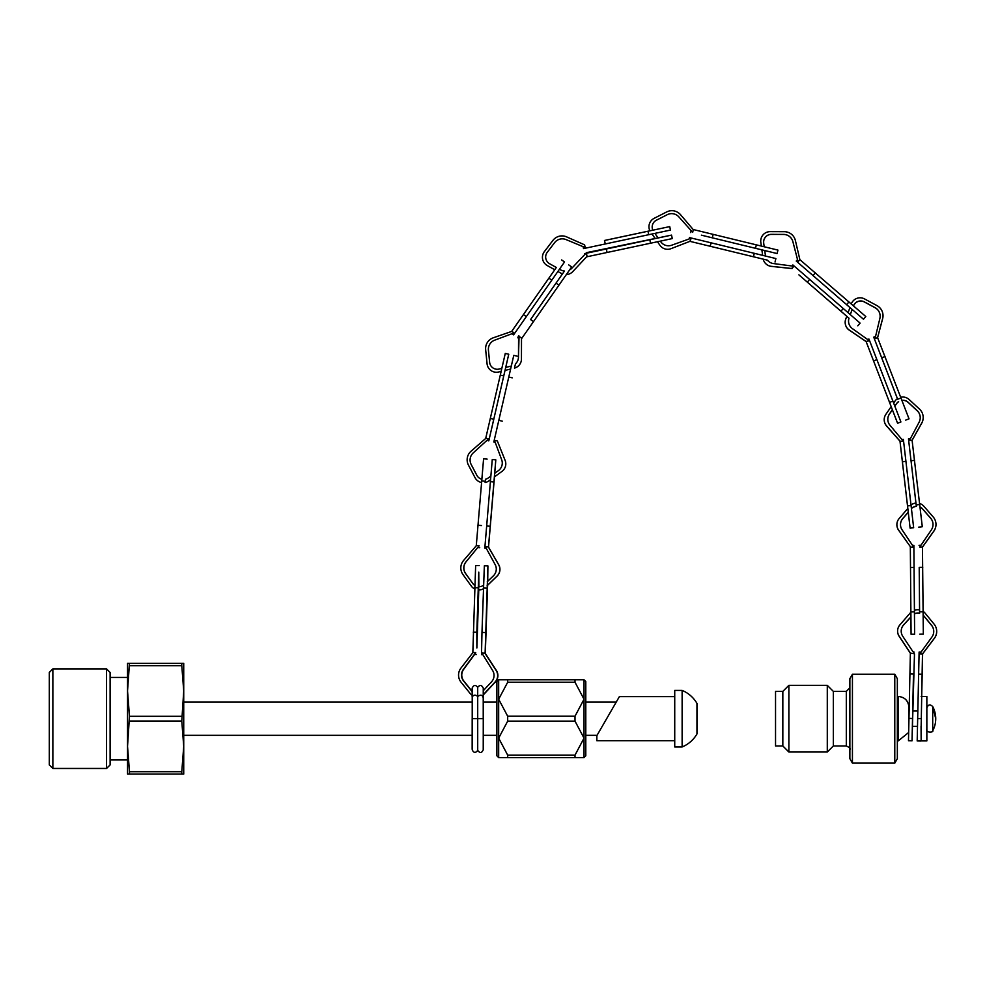 <?xml version="1.0" encoding="UTF-8"?>
<svg xmlns="http://www.w3.org/2000/svg" width="986" height="986" viewBox="0 0 986 986"><rect width="100%" height="100%" fill="white"/><g stroke="black" fill="none" stroke-linecap="round" stroke-linejoin="round"><path stroke-width="1.48" d="M935.739 718.683A25.784 25.784 0 0 0 932.707 706.543L932.707 730.811A25.784 25.784 0 0 0 935.739 718.683L932.707 706.543C930.044 704.041 928.097 704.534 926.852 708.01M910.928 616.854L903.657 624.804A9.355 9.355 0.6 0 0 902.757 636.278L914.478 654.001L912.038 740.819L912.358 726.325L917.498 726.325M923.142 611.369A9.392 9.392 -179.4 0 1 925.115 613.181L934.112 624.138A11.388 11.388 -179.4 0 1 934.383 638.238L922.489 653.928L921.158 726.325M921.158 696.449L926.852 696.449L926.852 740.905L921.158 740.905L921.06 726.325M913.48 674.091L912.679 711.029L917.83 711.029M912.358 726.325L912.518 718.535M913.923 653.743L910.374 653.126L908.488 740.745L912.038 740.819M913.936 653.176L913.96 651.943L913.936 653.176M922.181 674.486L922.625 653.743M921.035 652.091L919.112 652.054L917.19 740.942L920.739 741.016M922.489 653.928L919.765 653.866L931.918 637.03A9.65 9.65 0.6 0 0 931.548 625.26L923.796 615.819A7.703 7.703 0.6 0 0 923.167 615.153M910.744 653.669L899.158 636.204A9.355 9.355 -179.4 0 1 900.045 624.717L910.879 612.183M910.374 653.225L899.158 636.315A9.355 9.355 -179.4 0 1 897.593 631.04L897.593 630.929M910.324 546.626L898.591 530.049A9.355 9.355 179.8 0 1 896.878 524.688L896.878 524.798A9.355 9.355 179.8 0 0 898.591 530.16L910.324 546.626L911.076 634.269L910.928 616.965L903.657 624.914A9.355 9.355 0.6 0 0 901.204 631.077M933.73 631.545A9.65 9.65 0.6 0 0 931.548 625.37L923.796 615.93A7.703 7.703 0.6 0 0 923.167 615.264M919.211 567.653L919.593 613.317A7.703 7.703 0.6 0 0 914.453 613.896M919.593 613.206A7.703 7.703 0.6 0 0 914.453 613.785M936.7 631.484L936.7 631.595A11.388 11.388 -179.4 0 1 934.383 638.349L922.625 653.854M914.429 610.396A9.392 9.392 -179.4 0 1 919.568 609.903L919.211 567.443M922.181 674.276L921.7 696.449M910.707 547.156L913.886 547.131L914.626 634.232L911.076 634.269M910.509 567.517L910.891 612.848M910.928 616.965L910.879 611.973M913.011 545.344L913.874 545.332L913.886 546.564M919.593 503.464A9.392 9.392 179.8 0 1 923.857 506.249L933.175 516.935A11.388 11.388 179.8 0 1 933.878 531.023L922.452 547.057L923.327 634.158L919.778 634.195M922.452 547.057L919.728 547.082L931.363 529.889A9.65 9.65 -0.2 0 0 930.636 518.131L922.613 508.936A7.703 7.703 -0.2 0 0 920 506.989M908.254 512.128L902.757 518.525A9.355 9.355 -0.2 0 0 902.202 530.012L913.886 547.44M896.878 524.688A9.355 9.355 179.8 0 1 899.146 518.537L907.823 508.443L901.105 450.787L908.845 517.194L908.266 512.239L902.757 518.636A9.355 9.355 -0.2 0 0 900.489 524.712M933.027 524.49A9.65 9.65 -0.2 0 0 930.648 518.242L922.613 509.047A7.703 7.703 -0.2 0 0 920.012 507.112M916.351 506.422L908.476 438.832L916.339 506.422A7.703 7.703 -0.2 0 0 911.434 508.591M916.339 506.311A7.703 7.703 -0.2 0 0 911.421 508.493M935.985 524.367L935.985 524.478A11.388 11.388 179.8 0 1 933.878 531.134L922.588 546.983M911.015 505.017A9.392 9.392 179.8 0 1 915.969 503.07M919.593 613.317L919.593 611.899M907.81 508.456L899.984 441.186L903.583 441.223L913.652 527.732L910.115 528.151L908.254 512.239M899.984 441.099L910.115 528.151M902.523 439.522L903.373 439.423L903.509 440.656M900.723 397.235A9.392 9.392 176.7 0 1 909.104 399.503L919.519 409.116A11.388 11.388 176.7 0 1 921.725 423.056L912.087 440.224L922.292 526.734L918.767 527.14M912.087 440.224L909.388 440.545L919.112 422.193A9.65 9.65 -3.3 0 0 917.128 410.583L908.155 402.3A7.703 7.703 -3.3 0 0 901.907 400.328M892.379 409.695L889.446 413.96A9.355 9.355 -3.3 0 0 890.124 425.447L903.62 441.518M900.428 441.58L886.55 425.866A9.355 9.355 176.7 0 1 885.859 414.366L891.184 406.626M899.996 441.198L886.55 425.977A9.355 9.355 176.7 0 1 884.232 420.319L884.22 420.221M892.367 409.72L866.078 341.476L897.58 423.24L892.379 409.806L889.458 414.071A9.355 9.355 -3.3 0 0 887.819 419.863M898.579 401.598A7.703 7.703 -3.3 0 0 896.594 403.594L894.832 406.146M920.221 417.177A9.65 9.65 -3.3 0 0 917.14 410.694L908.168 402.411A7.703 7.703 -3.3 0 0 901.956 400.427M898.616 401.696A7.703 7.703 -3.3 0 0 896.594 403.693L896.594 403.594M923.167 416.831L923.167 416.93A11.388 11.388 176.7 0 1 921.737 423.167L912.21 440.126M893.636 403.064L895.005 401.08A9.392 9.392 176.7 0 1 897.445 398.652L873.732 337.163L897.42 398.664M866.078 341.476L869.59 340.7L898.566 415.845L900.908 421.971L897.58 423.24M868.136 339.32L868.925 339.011L869.381 340.17M851.288 303.934A9.392 9.392 169.5 0 1 864.537 298.918L877.022 305.635A11.388 11.388 169.5 0 1 882.63 318.589L877.577 337.619L909.03 418.84L905.703 420.11M877.577 337.619L875.038 338.592L879.882 318.404A9.65 9.65 -10.5 0 0 875.087 307.743L864.328 301.962A7.703 7.703 -10.5 0 0 853.531 305.882M848.971 318.195L848.983 318.182A9.355 9.355 -10.5 0 0 852.631 328.782L869.689 340.983M866.62 341.834L849.266 330.076A9.355 9.355 169.5 0 1 845.729 319.119L846.777 316.247L798.882 274.847L846.764 316.284M866.09 341.563L849.279 330.174A9.355 9.355 169.5 0 1 845.335 324.135L845.31 324.049M846.752 316.309L849.008 318.256A9.355 9.355 -10.5 0 0 848.699 322.804M852.175 309.419L850.289 314.583L852.212 309.493L863.477 319.23L796.244 261.056L852.163 309.456M879.98 314.386A9.65 9.65 -10.5 0 0 875.075 307.657L864.315 301.864A7.703 7.703 -10.5 0 0 853.432 306.005M882.815 313.585L882.84 313.671A11.388 11.388 169.5 0 1 882.643 318.675L877.663 337.459M848.083 312.673L849.969 307.521M791.524 268.475L794.26 266.134L843.264 308.507L860.1 323.112L857.783 325.811M792.3 265.604L792.867 264.951L793.829 265.764M761.352 246.069L760.822 242.334A9.392 9.392 155.4 0 1 770.165 231.648L784.338 231.698A11.388 11.388 155.4 0 1 795.382 240.485L799.868 259.651L865.794 316.531L863.477 319.23M799.868 259.651L798.081 261.721L792.867 241.619A9.65 9.65 -24.6 0 0 783.587 234.446L771.348 234.348A7.703 7.703 -24.6 0 0 763.694 243.111L764.199 246.759L763.694 243.111M775.045 262.005L775.883 258.554L691.297 238.02L689.929 241.348L767.404 260.156A9.355 9.355 -24.6 0 0 773.69 263.595L794.494 266.331M792.189 268.537L771.335 266.331A9.355 9.355 155.4 0 1 763.213 259.133L710.253 246.278L711.091 242.815M791.548 268.525L771.36 266.38A9.355 9.355 155.4 0 1 763.842 260.957L763.817 260.908M765.456 255.633A9.355 9.355 -24.6 0 0 765.518 256.04A9.355 9.355 -24.6 0 1 765.432 255.584L764.729 250.543L766.393 250.949L755.498 248.312L777.104 253.55L764.742 250.555L765.432 255.584M792.3 240.029A9.65 9.65 -24.6 0 0 783.562 234.397L771.372 234.397A7.703 7.703 -24.6 0 0 763.719 243.16M794.642 238.353L794.667 238.402A11.388 11.388 155.4 0 1 795.394 240.535L799.831 259.454M762.646 255.337L761.87 249.852L755.498 248.312L761.87 249.852M849.957 307.558L846.691 304.748L849.957 307.546M689.276 238.452L689.485 237.577L690.742 237.885M712.311 237.823L755.498 248.312L701.416 235.173L712.311 237.823L713.137 234.36L777.942 250.099L777.104 253.55M693.17 229.516L713.137 234.36M649.897 230.823A9.392 9.392 141.8 0 1 654.088 218.362L666.721 211.928A11.388 11.388 141.8 0 1 680.55 214.701L693.318 229.689L692.677 232.339L678.836 216.858A9.65 9.65 -38.2 0 0 667.263 214.689L656.38 220.223A7.703 7.703 -38.2 0 0 652.831 230.206A7.703 7.703 -38.2 0 1 656.38 220.223L667.263 214.677A9.65 9.65 -38.2 0 1 678.836 216.858M690.705 232.573L691.174 230.662L692.677 232.339M660.349 241.139L660.83 241.816A9.355 9.355 -38.2 0 0 671.836 245.157L691.593 238.082M690.545 241.102L670.998 248.669A9.355 9.355 141.8 0 1 659.967 245.329L657.452 241.755M689.929 241.348L670.998 248.669A9.355 9.355 141.8 0 1 660.263 245.724L660.263 245.724M654.901 233.399L658.118 237.983M655.222 238.587L651.992 234.027M585.857 253.365L584.587 253.624L585.857 253.365L571.966 268.118A9.355 9.355 129 0 1 569.588 269.942A9.355 9.355 129 0 0 571.954 268.106L586.534 252.65L671.54 235.112L586.695 253.168M586.621 256.841L672.279 238.587L671.54 235.112M586.411 253.242L587.064 256.348L572.73 271.643A9.355 9.355 -51 0 1 566.346 274.589M604.492 240.473L669.728 226.595L604.504 240.498M583.096 246.66L583.515 248.595L670.468 230.071L669.728 226.595M584.624 244.861L566.605 236.874L584.624 244.861L585.191 247.535L566.013 239.573A9.65 9.65 129 0 0 554.637 242.63L547.23 252.342A7.703 7.703 129 0 0 549.584 263.718L556.35 267.502L549.596 263.73A7.703 7.703 129 0 1 548.512 262.991M585.832 253.353L586.534 252.65M560.578 269.856A9.355 9.355 129 0 0 564.497 271.027A9.355 9.355 129 0 1 560.59 269.868L559.469 269.24L560.578 269.856M556.326 267.489L511.648 331.432L554.761 269.745L547.242 265.542A9.392 9.392 -51 0 1 544.358 251.652L552.949 240.387A11.388 11.388 -51 0 1 566.617 236.886M530.554 319.563L562.439 273.948A9.355 9.355 -51 0 1 561.342 273.405L557.891 271.495M545.911 264.642L545.899 264.63A9.392 9.392 -51 0 1 544.346 251.64L552.936 240.374A11.388 11.388 -51 0 1 566.605 236.874M521.508 338.753L533.488 321.609L530.579 319.575L564.473 271.027M533.488 321.609L571.67 266.947L568.749 264.914M518.895 336.275L521.508 338.087L521.446 359.052A9.355 9.355 -72.5 0 1 514.482 368.086L515.481 363.809M518.562 335.745L517.835 337.791L518.574 336.731L518.476 356.994L519.067 336.016M511.993 333.712L513.607 334.846L564.534 261.968L561.626 259.934M511.87 331.358L493.259 337.804L511.87 331.358L514.113 332.923L494.652 340.182A9.65 9.65 107.5 0 0 488.427 350.19L489.635 362.343A7.703 7.703 107.5 0 0 499.138 369.047L501.825 368.394L499.15 369.047A7.703 7.703 107.5 0 1 494.997 368.924M518.488 356.994A9.355 9.355 107.5 0 1 515.456 363.859A9.355 9.355 107.5 0 0 518.476 356.994M505.695 367.445L511.29 366.052L505.707 367.433L506.274 364.968L503.747 375.888L508.751 354.22L505.719 367.421M485.667 349.697A11.388 11.388 -72.5 0 1 493.271 337.804L493.271 337.804A11.388 11.388 -72.5 0 0 485.654 349.685L487.072 363.797L485.654 349.685M501.135 371.377L498.669 371.981A9.392 9.392 -72.5 0 1 487.072 363.797L487.072 363.797A9.392 9.392 -72.5 0 0 493.579 371.821L493.592 371.821M510.612 369.035L505.017 370.416L488.797 440.865L505.029 370.416M523.418 314.583L517.009 323.765L523.418 314.583L526.351 316.629M497.326 440.927L505.128 460.388L497.326 440.927L494.232 440.212L513.768 355.379L517.231 356.18M494.689 442.221L493.813 442.024L494.109 440.767M485.704 438.437L505.276 353.432L508.751 354.22M481.501 482.499A9.392 9.392 96.5 0 1 475.018 477.655L468.436 465.096A11.388 11.388 96.5 0 1 471.037 451.231L485.876 438.289L488.538 438.906L473.218 452.919A9.65 9.65 -83.5 0 0 471.197 464.517L476.854 475.338A7.703 7.703 -83.5 0 0 481.784 479.221A7.703 7.703 -83.5 0 1 476.854 475.338L471.185 464.517A9.65 9.65 -83.5 0 1 473.218 452.919L488.538 438.906M494.578 473.391L498.398 470.63A9.355 9.355 -83.5 0 0 501.603 459.575L494.294 439.916M485.395 479.27A7.703 7.703 -83.5 0 0 488.193 478L490.781 476.139M488.834 480.909A9.392 9.392 96.5 0 1 485.124 482.511A9.392 9.392 96.5 0 0 488.846 480.909L490.473 479.714M501.911 471.456L494.331 476.941L501.911 471.456A9.355 9.355 96.5 0 0 505.128 460.388A9.355 9.355 96.5 0 1 501.923 471.456M490.473 479.726L488.846 480.909M493.776 419.21L491.274 430.118L493.801 419.21L490.313 418.409M494.479 476.842L488.526 547.119L484.964 546.281L492.26 459.538L495.798 459.833L494.762 473.255M494.701 473.292L494.417 476.879M488.464 547.119L495.798 459.833M485.691 548.204L484.841 548.13L484.915 546.848M485.272 482.487L485.543 479.233M476.275 545.739L483.584 458.81L487.133 459.106M474.611 588.938A9.392 9.392 92.4 0 1 471.283 586.078L462.976 574.579A11.388 11.388 92.4 0 1 463.58 560.479L476.423 545.566L479.134 545.788L465.971 561.847A9.65 9.65 -87.6 0 0 465.614 573.618L472.762 583.515A7.703 7.703 -87.6 0 0 474.722 585.413M474.722 585.364A7.703 7.703 -87.6 0 1 472.836 583.527L465.688 573.618A9.65 9.65 -87.6 0 1 466.045 561.847L479.134 545.788M487.281 581.715L493.419 575.799A9.355 9.355 -87.6 0 0 495.021 564.399L484.989 545.973M488.132 546.54L498.62 564.695A9.355 9.355 92.4 0 1 497.018 576.107L487.146 585.659M488.526 547.107L498.694 564.695A9.355 9.355 92.4 0 1 497.092 576.107L487.133 585.733M476.99 632.272L478.715 586.707A7.703 7.703 -87.6 0 1 478.395 586.682A7.703 7.703 -87.6 0 0 483.436 585.314M483.325 588.852A9.392 9.392 92.4 0 1 478.296 589.948M483.325 588.889A9.392 9.392 92.4 0 1 478.567 589.961L478.493 589.948M485.494 479.245L485.223 482.499M487.614 585.265L485.309 653.459L481.538 652.806L481.981 632.433L484.348 565.791L487.91 565.902L487.725 581.284M487.552 581.457L487.454 585.425M485.1 653.459L487.91 565.902M482.376 654.679L481.612 654.655L481.538 653.398M478.765 589.961L476.879 647.999L476.83 632.272L478.777 572.139L478.863 586.707M472.836 652.707L475.646 565.52L479.208 565.631M472.158 695.229A9.392 9.392 90.9 0 1 469.965 693.257L461.078 682.226A11.388 11.388 90.9 0 1 460.93 668.114L472.972 652.535L475.696 652.621L463.395 669.346A9.65 9.65 -89.1 0 0 463.654 681.116L471.32 690.631A7.703 7.703 -89.1 0 0 472.158 691.519M476.46 654.494L474.488 654.433L475.696 652.621M483.263 690.705L491.533 681.831A9.355 9.355 -89.1 0 0 492.532 670.369L481.538 652.498M484.718 652.905L496.143 670.468A9.355 9.355 90.9 0 1 495.145 681.955L484.151 693.762A9.392 9.392 90.9 0 1 483.263 694.6M485.309 653.435L496.389 670.48A9.355 9.355 90.9 0 1 495.391 681.955L484.397 693.774A9.392 9.392 90.9 0 1 483.263 694.797M474.611 654.445L463.642 669.346A9.65 9.65 -89.1 0 0 463.901 681.129L471.567 690.631A7.703 7.703 -89.1 0 0 472.158 691.285M477.31 632.285L478.617 589.961M849.87 687.834L846.308 691.383L833.33 691.383L833.33 745.971L827.291 752.022L788.874 752.022L788.874 685.344L827.291 685.344L827.291 752.022M897.346 696.449L898.234 696.449C904.717 697.09 908.266 700.639 908.895 707.122L908.895 721.432M909.129 711.029L908.895 707.122M894.783 674.227L897.346 678.676L897.346 758.69L894.783 763.127L852.434 763.127L852.434 674.227L894.783 674.227L894.783 763.127M852.434 674.227L849.87 678.676L849.87 758.69L852.434 763.127M782.835 745.971L782.835 691.383L775.538 691.383L775.538 745.971L782.835 745.971L788.874 752.022M782.835 691.383L788.874 685.344M833.33 691.383L827.291 685.344M674.732 740.732L596.85 740.732L596.85 735.667L619.381 696.634L674.732 696.634M682.127 746.957L682.127 690.41L674.732 690.41L674.732 746.957L682.127 746.957A30.578 30.578 0 0 0 696.954 733.978L696.954 703.388A30.578 30.578 0 0 0 682.127 690.41M584.02 757.581L584.02 679.785L585.795 681.56L585.795 755.794L584.02 757.581L507.679 757.581L507.679 755.116L498.669 738.132L498.669 679.785L575.011 679.785L575.011 682.238L507.679 682.238L507.679 679.785M498.669 679.785L496.882 681.56L496.882 755.794L498.669 757.581L507.679 757.581M498.669 757.581L498.669 738.132L507.679 721.136L507.679 716.218L498.669 699.234L507.679 682.238M507.679 755.116L575.011 755.116L584.02 738.132L575.011 721.136L575.011 716.218L584.02 699.234L575.011 682.238M584.02 679.785L575.011 679.785M575.011 716.218L507.679 716.218M575.011 721.136L507.679 721.136M575.011 755.116L575.011 757.581M477.705 750.075L477.705 718.683L472.183 718.683L472.158 749.237M472.22 749.804C473.748 753.021 475.585 753.205 477.717 750.358C479.886 753.39 481.723 753.205 483.226 749.804L483.263 718.683L477.705 718.683L477.705 687.291C475.523 684.641 473.662 684.925 472.158 688.117L472.158 697.065C473.576 694.736 475.425 694.538 477.717 696.486C480.564 694.452 482.388 694.834 483.152 697.632M477.705 687.291C479.899 684.641 481.747 684.925 483.263 688.117L483.214 697.447M110.112 759.935L127.539 759.935L127.539 663.295L129.474 663.295L127.539 690.989L129.474 716.317L127.539 746.377L127.539 774.072L181.781 774.072L181.781 771.705L129.474 771.705L129.474 774.072M181.781 774.072L183.729 774.072L183.729 746.377L181.781 721.049L183.729 690.989L183.729 663.295L129.474 663.295M110.112 718.683L110.112 672.452L106.55 668.89L106.55 768.464L110.112 764.914L110.112 718.683M181.781 771.705L183.729 746.377L183.729 690.989L181.781 665.661L129.474 665.661M181.781 716.317L129.474 716.317M181.781 665.661L181.781 663.295M181.781 721.049L129.474 721.049M127.539 690.989L127.539 677.431L110.112 677.431M127.539 746.377L129.474 771.705M52.862 668.89L49.3 672.452L49.3 764.914L52.862 768.464L52.862 668.89L106.55 668.89M913.48 674.017L909.93 673.943M922.181 674.214L918.632 674.128M921.22 718.646L917.67 718.572M912.518 718.461L908.969 718.387M914.059 567.418L910.497 567.455M922.76 567.344L919.211 567.381M923.142 611.801L919.581 611.825M914.441 611.875L910.879 611.899M905.924 461.374L902.4 461.781M914.577 460.363L911.039 460.77M919.716 504.512L916.179 504.931M911.076 505.522L907.539 505.941M876.899 359.631L873.584 360.913M885.021 356.501L881.706 357.782M901.007 397.974L897.691 399.256M892.885 401.105L889.569 402.387M809.654 279.432L807.324 282.119M815.348 272.851L813.019 275.538M848.958 301.926L846.641 304.625M843.264 308.507L840.947 311.206M756.336 244.848L755.498 248.299M754.29 253.303L753.452 256.767M606.316 248.99L607.08 252.49M604.529 240.498L605.268 243.973M647.975 231.217L648.751 234.717M649.823 239.746L650.563 243.234M548.906 278.151L551.815 280.184M556.018 283.13L558.951 285.176M498.793 420.356L502.281 421.158M500.284 375.087L503.747 375.888M508.764 377.034L512.252 377.835M486.603 525.982L490.288 526.277M477.927 525.255L481.476 525.55M481.636 480.958L485.186 481.254M490.313 481.673L493.85 481.981M481.981 632.433L485.531 632.544M473.28 632.174L476.83 632.272M474.648 587.742L478.21 587.841M483.35 588.001L486.899 588.112M846.308 691.383L846.308 745.971C849.612 747.487 850.795 748.67 849.87 749.533M898.234 696.449L898.234 740.905L908.661 732.487M477.717 696.486C475.425 694.538 473.576 694.736 472.158 697.065M932.707 730.811C934.038 732.327 925.805 733.165 926.852 729.344M913.96 651.943L913.11 651.919M920.949 545.27L919.014 545.295M910.411 438.61L908.476 438.832M875.543 336.46L873.732 337.163M797.526 259.564L796.244 261.056M584.587 253.624L584.772 254.499M517.835 337.791L518.562 338.297M486.874 440.422L488.797 440.865M477.754 547.538L479.714 547.698M846.308 745.971L833.33 745.971M898.234 740.905L897.346 740.905M183.729 735.309L472.158 735.309M483.263 735.309L496.882 735.309M585.795 735.309L597.048 735.309M183.729 702.057L472.22 702.057M483.226 702.057L496.882 702.057M585.795 702.057L616.25 702.057M472.22 696.634L472.22 718.683M483.226 718.683L483.226 697.41M52.862 768.464L106.55 768.464"/></g></svg>
